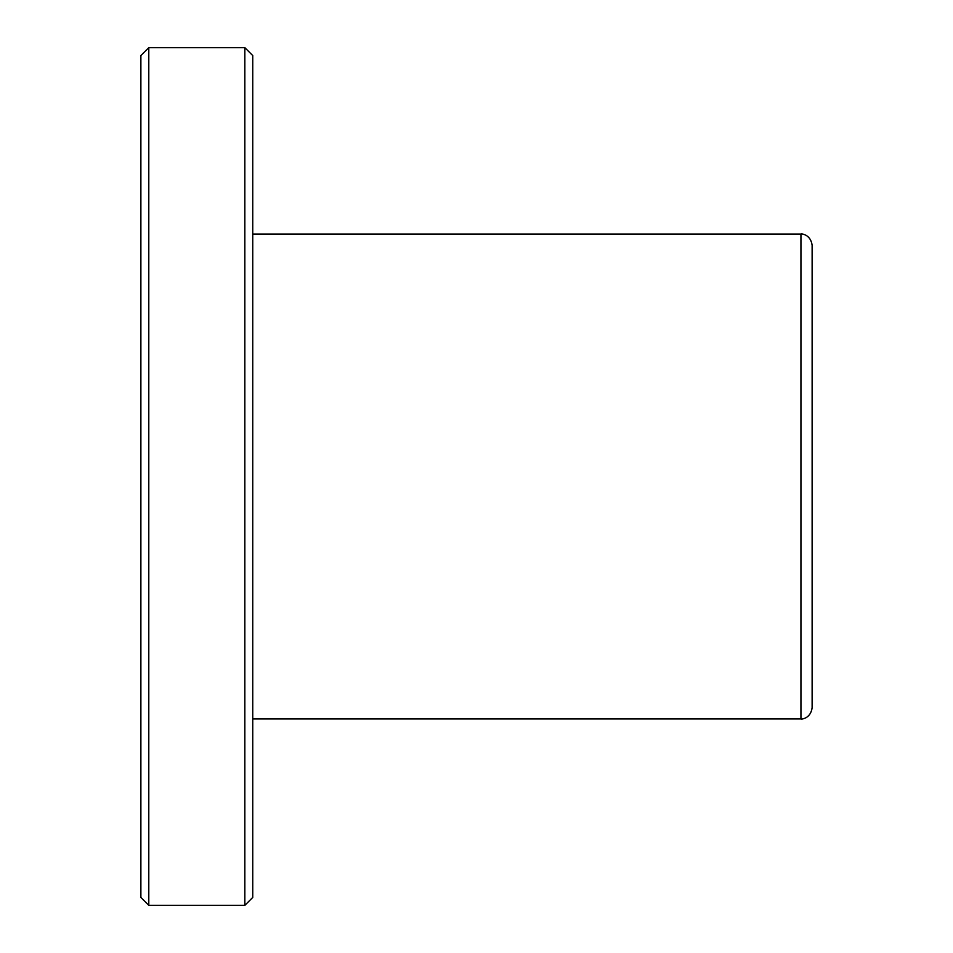 <?xml version="1.0" encoding="UTF-8"?>
<svg xmlns="http://www.w3.org/2000/svg" width="953" height="953" viewBox="0 0 953 953"><rect width="100%" height="100%" fill="white"/><g stroke="black" fill="none" stroke-linecap="round" stroke-linejoin="round"><path stroke-width="1.43" d="M812.123 636.854L812.123 316.146M800.937 234.104L800.937 718.896C801.866 719.444 810.753 718.288 812.123 707.71L812.123 245.29C810.753 234.712 801.866 233.556 800.937 234.104L252.748 234.104M140.877 897.44L140.877 55.56L148.787 47.65L148.787 905.35L140.877 897.44M244.838 47.65L252.748 55.56L252.748 897.44L244.838 905.35L244.838 47.65L148.787 47.65M244.838 905.35L148.787 905.35M800.937 718.896L252.748 718.896"/></g></svg>
